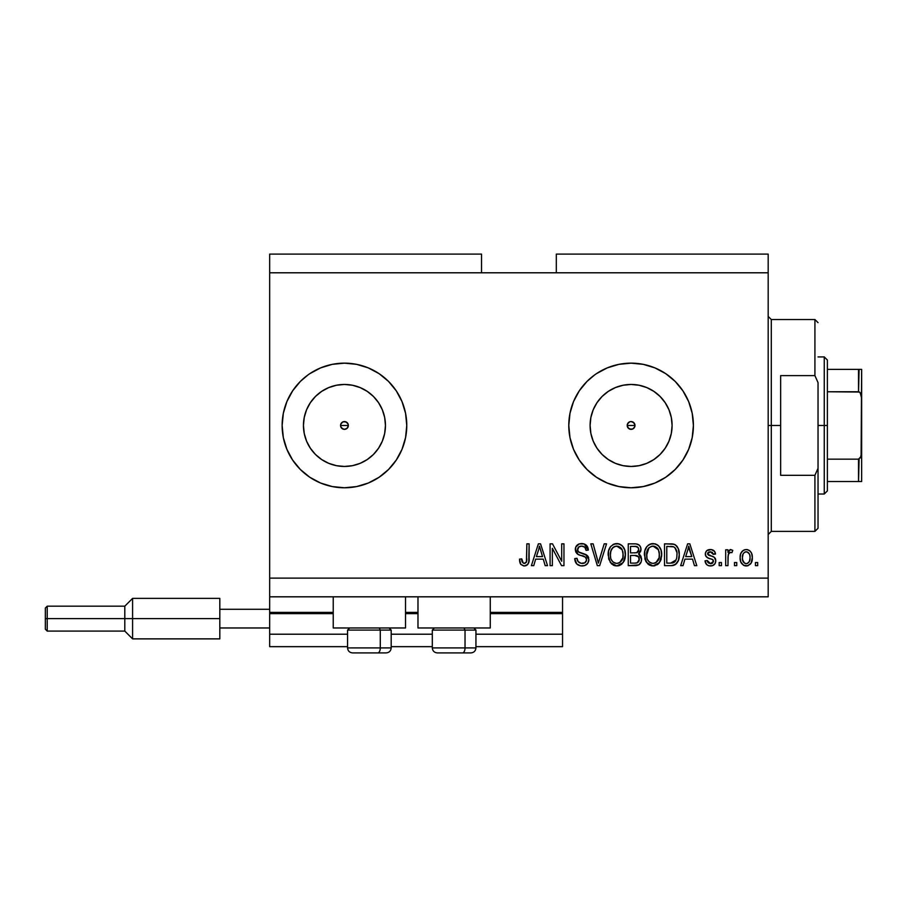 <?xml version="1.0" encoding="UTF-8"?>
<svg xmlns="http://www.w3.org/2000/svg" width="907" height="907" viewBox="0 0 907 907"><rect width="100%" height="100%" fill="white"/><g stroke="black" fill="none" stroke-linecap="round" stroke-linejoin="round"><path stroke-width="1.36" d="M562.544 646.668L475.937 646.668L562.544 646.668L562.544 634.208L475.937 634.208L562.544 634.208L562.544 613.642L490.268 613.642L562.544 613.642L562.544 646.668M432.31 646.668L391.189 646.668L432.31 646.668M347.562 646.668L269.674 646.668L347.562 646.668M432.31 634.208L391.189 634.208L432.31 634.208M347.562 634.208L269.674 634.208L269.674 646.668L269.674 634.208L347.562 634.208M417.98 613.642L405.52 613.642L417.98 613.642M269.674 612.497L269.674 613.642L333.232 613.642L269.674 613.642L269.674 634.208L269.674 612.395L333.232 612.395L269.674 612.395L269.674 596.817L269.674 612.395M562.544 612.395L562.544 596.817L562.544 612.395L490.268 612.395L562.544 612.395L562.544 613.642L562.544 612.497M417.98 612.395L405.52 612.395L417.98 612.395M627.497 423.966L627.202 425.462L628.336 428.217L631.091 429.351A3.9 3.9 0 0 1 627.202 425.462A3.9 3.9 0 0 1 631.091 421.562L629.605 421.857L627.497 423.966L629.605 421.857L631.091 421.562L633.846 422.707L634.991 425.462L634.696 426.948L632.587 429.056L629.605 429.056L627.497 426.948L627.497 423.966L629.605 421.857M340.851 423.966L340.851 426.948L342.959 429.056L344.456 429.351A3.9 3.9 0 0 1 340.556 425.462A3.9 3.9 0 0 1 344.456 421.562L342.959 421.857L340.851 423.966L342.959 421.857L345.941 421.857L348.05 423.966L348.345 425.462L347.211 428.217L344.456 429.351L341.701 428.217L340.851 426.948L340.851 423.966L342.959 421.857M336.452 465.676L344.456 466.459A40.996 40.996 0 0 1 303.448 425.462A40.996 40.996 0 0 1 344.456 384.455L352.449 385.248L360.147 387.584L367.233 391.37L373.446 396.461L378.548 402.685L382.335 409.771L384.67 417.458L385.452 425.462L384.67 433.455L382.335 441.153L378.548 448.239L373.446 454.452L367.233 459.554L360.147 463.341L352.449 465.676L344.456 466.459L336.452 465.676L328.765 463.341L321.668 459.554L315.455 454.452L310.364 448.239L306.566 441.153L304.242 433.455L303.448 425.462L304.242 417.458L306.566 409.771L310.364 402.685L315.455 396.461L321.668 391.37L328.765 387.584L336.452 385.248L344.456 384.455A40.996 40.996 0 0 1 385.452 425.462A40.996 40.996 0 0 1 344.456 466.459L352.449 465.676M623.098 465.676L631.091 466.459A40.996 40.996 0 0 1 590.094 425.462A40.996 40.996 0 0 1 631.091 384.455L639.095 385.248L646.782 387.584L653.868 391.37L660.081 396.461L665.182 402.685L668.969 409.771L671.305 417.458L672.098 425.462L671.305 433.455L668.969 441.153L665.182 448.239L660.081 454.452L653.868 459.554L646.782 463.341L639.095 465.676L631.091 466.459L623.098 465.676L615.399 463.341L608.314 459.554L602.101 454.452L596.999 448.239L593.212 441.153L590.876 433.455L590.094 425.462L590.876 417.458L593.212 409.771L596.999 402.685L602.101 396.461L608.314 391.37L615.399 387.584L623.098 385.248L631.091 384.455A40.996 40.996 0 0 1 672.098 425.462A40.996 40.996 0 0 1 631.091 466.459L639.095 465.676M665.693 373.639A62.311 62.311 0 0 0 596.489 373.639L607.248 367.891L618.937 364.342L631.091 363.151L643.244 364.342L654.933 367.891L665.715 373.65L675.159 381.393L682.903 390.838L688.662 401.608L692.211 413.297L693.402 425.462L692.211 437.616L688.662 449.305L682.903 460.076L675.159 469.52L665.715 477.275L654.933 483.034L643.244 486.571L631.091 487.773A62.311 62.311 0 0 1 568.78 425.462A62.311 62.311 0 0 1 631.091 363.151A62.311 62.311 0 0 1 693.402 425.462A62.311 62.311 0 0 1 631.091 487.773L618.937 486.571L607.248 483.034L596.477 477.275L587.033 469.52L579.278 460.076L573.519 449.305L569.981 437.616A62.311 62.311 0 0 0 596.455 477.263M596.455 373.661A62.311 62.311 0 0 0 569.981 413.275M569.981 437.616L568.78 425.462L569.981 413.297A62.311 62.311 0 0 0 569.97 437.593M596.489 477.286A62.311 62.311 0 0 0 665.693 477.286M379.058 373.639A62.311 62.311 0 0 0 309.854 373.639A62.311 62.311 0 0 1 320.772 367.823A62.311 62.311 0 0 0 309.854 373.639L320.602 367.891L332.291 364.342L344.456 363.151L356.61 364.342L368.299 367.891L379.069 373.65L388.513 381.393L396.268 390.838L402.016 401.608L405.565 413.297L406.767 425.462L405.565 437.616L402.016 449.305L396.268 460.076L388.513 469.52L379.069 477.275L368.299 483.034L356.61 486.571L344.456 487.773A62.311 62.311 0 0 1 282.134 425.462A62.311 62.311 0 0 1 344.456 363.151A62.311 62.311 0 0 1 406.767 425.462A62.311 62.311 0 0 1 344.456 487.773L332.291 486.571L320.602 483.034L309.831 477.275L300.387 469.52L292.644 460.076L286.884 449.305L283.335 437.616A62.311 62.311 0 0 0 309.82 477.263A62.311 62.311 0 0 1 282.134 425.462A62.311 62.311 0 0 0 283.335 437.593A62.311 62.311 0 0 1 283.335 413.331A62.311 62.311 0 0 0 282.134 425.462L283.335 413.297L286.884 401.608L292.644 390.838L300.387 381.393L308.153 374.806M309.82 373.661A62.311 62.311 0 0 0 283.347 413.275A62.311 62.311 0 0 1 309.82 373.661A62.311 62.311 0 0 0 282.134 425.462L283.335 437.616A62.311 62.311 0 0 0 309.82 477.263M309.854 477.286A62.311 62.311 0 0 0 320.772 483.102A62.311 62.311 0 0 1 309.854 477.286A62.311 62.311 0 0 0 379.058 477.286M333.232 627.973L333.232 596.817L333.232 627.973L405.52 627.973L405.52 596.817L405.52 627.973L333.232 627.973M490.268 627.973L490.268 596.817L490.268 627.973L417.98 627.973L490.268 627.973M417.98 596.817L417.98 627.973L417.98 596.817M632.587 421.857L634.685 423.966L634.685 426.948L634.696 423.966L632.587 421.857L631.091 421.562A3.9 3.9 0 0 1 634.991 425.462A3.9 3.9 0 0 1 631.091 429.351L628.336 428.217L627.497 426.948M345.941 421.857L348.05 423.966L348.05 426.948L348.05 423.966L347.211 422.707L344.456 421.562A3.9 3.9 0 0 1 348.345 425.462A3.9 3.9 0 0 1 344.456 429.351L341.701 428.217L340.851 426.948M269.674 254.096L481.538 254.096L269.674 254.096L269.674 272.792L481.538 272.792L481.538 254.096L481.538 272.792L269.674 272.792L269.674 578.122L768.184 578.122L768.184 272.792L481.538 272.792L768.184 272.792L768.184 254.096L556.32 254.096L768.184 254.096L768.184 578.122L269.674 578.122L269.674 596.817L768.184 596.817L269.674 596.817L269.674 254.096M569.981 413.297L573.519 401.608L579.278 390.838L587.033 381.393L594.788 374.806M552.352 565.662L552.352 548.304L552.352 565.662L550.084 565.662L550.084 543.849L552.499 543.849L561.694 561.24L561.694 543.849L563.961 543.849L563.961 565.662L561.535 565.662L552.352 548.304L561.535 565.662L563.961 565.662L563.961 543.849L561.694 543.849L561.694 561.24L552.499 543.849L550.084 543.849L550.084 565.662L552.352 565.662L550.084 565.662L550.084 543.849L552.499 543.849M588.892 559.596L587.747 563.315L584.618 565.594L580.571 565.843L576.716 563.916L574.732 558.587L576.988 558.304L578.144 561.626L581.194 563.315L584.834 562.805L586.602 560.072L585.514 557.193L577.952 554.336L575.707 551.796L575.73 547.148L579.21 543.917L584.21 543.973L587.124 546.116L588.326 550.084L586.058 550.368L584.845 547.227L581.693 546.116L578.802 546.932L577.589 550.186L579.04 552.363L586.942 555.231L588.892 559.596L585.525 554.392L578.269 551.807L577.555 549.597C577.85 547.238 579.233 546.082 581.693 546.116C584.403 546.229 585.854 547.647 586.058 550.368L588.326 550.084C588.008 545.946 585.775 543.769 581.625 543.565C577.736 543.712 575.628 545.708 575.299 549.54C575.662 552.964 577.623 554.959 581.172 555.538C584.131 555.753 585.945 557.125 586.625 559.664C586.307 562.17 584.834 563.417 582.215 563.394C579.029 563.202 577.283 561.501 576.988 558.304L574.732 558.587C575.004 563.202 577.43 565.662 582.022 565.945C586.194 565.832 588.484 563.712 588.892 559.596M599.334 559.676L604.187 543.849L606.534 543.849L599.674 565.662L597.328 565.662L590.808 543.849L593.133 543.849L598.382 563.111L604.187 543.849L606.534 543.849L604.187 543.849L598.382 563.111L593.133 543.849L590.808 543.849L597.328 565.662L599.674 565.662L597.328 565.662L590.808 543.849L593.133 543.849L597.894 561.15M616.783 565.945L611.601 563.961L608.665 558.961L608.54 551.037L610.649 546.513L613.846 544.121L618.755 543.815L622.383 545.912L624.764 550.039L625.399 555.821L624.254 560.832L621.216 564.596L616.783 565.945L623.211 562.612L625.422 554.778C625.592 548.44 622.712 544.699 616.805 543.565C610.774 544.733 607.883 548.554 608.155 555.05L610.354 562.521L616.783 565.945M653.04 565.945L647.859 563.961L644.922 558.961L644.798 551.037L646.906 546.513L650.104 544.121L655.013 543.815L658.641 545.912L661.022 550.039L661.657 555.821L660.511 560.832L657.473 564.596L653.04 565.945L659.457 562.612L661.679 554.778C661.849 548.44 658.97 544.699 653.051 543.565C647.031 544.733 644.14 548.554 644.401 555.05L646.612 562.521L653.04 565.945M736.745 562.544L736.745 565.662L734.477 565.662L734.477 562.544L736.745 562.544L734.477 562.544L734.477 565.662L736.745 565.662L734.477 565.662L734.477 562.544L736.745 562.544L736.745 565.662L736.745 562.544M752.322 557.567L751.075 563.202L747.674 565.775L743.479 565.242L740.804 561.966L740.135 557.737L740.634 553.939L742.323 551.082L744.806 549.687L747.629 549.687L750.078 551.059L751.642 553.395L752.322 557.567C752.504 553.009 750.474 550.322 746.234 549.517C741.926 550.345 739.897 553.077 740.135 557.737C739.908 562.374 741.937 565.106 746.234 565.945C750.588 565.084 752.617 562.295 752.322 557.567M520.788 564.403L524.201 565.945L520.788 564.403L519.496 559.154L521.763 558.871L523.248 563.145L525.04 563.292L526.423 562.102L526.865 543.849L529.121 543.849L528.781 562.147L527.591 564.596L524.201 565.945C527.919 565.208 529.563 562.782 529.121 558.655L529.121 543.849L526.865 543.849L526.559 561.75L524.303 563.394C522.33 562.737 521.48 561.229 521.763 558.871L519.496 559.154L520.788 564.403L523.713 565.934M683.016 565.662L684.921 559.154L683.016 565.662L680.658 565.662L687.631 543.849L689.83 543.849L696.803 565.662L694.445 565.662L692.54 559.154L684.921 559.154L692.54 559.154L694.445 565.662L696.803 565.662L689.83 543.849L687.631 543.849L680.658 565.662L683.016 565.662L680.658 565.662L687.631 543.849L689.83 543.849L696.803 565.662L694.445 565.662M715.782 560.832L714.954 563.803L712.483 565.651L708.889 565.787L706.644 564.573L705.022 560.843L707.279 560.56L708.254 562.85L710.578 563.678L712.619 563.1L713.514 561.218L712.879 559.687L707.868 557.862L705.759 555.991L705.385 553.089L706.768 550.651L711.281 549.574L714.58 551.354L715.498 554.052L713.231 554.336L712.38 552.431L710.408 551.785L708.526 552.159L707.607 554.109L714.387 557.374L715.782 560.832C715.521 557.964 713.877 556.331 710.827 555.946L708.288 555.039L707.562 553.723L710.408 551.785L713.231 554.336L715.498 554.052C715.079 551.082 713.356 549.574 710.328 549.517C707.279 549.563 705.601 551.071 705.306 554.041C705.85 556.898 707.709 558.519 710.861 558.905L712.993 559.778L713.514 561.218L710.578 563.678L707.279 560.56L705.022 560.843C705.431 564.086 707.233 565.775 710.419 565.945C713.741 565.821 715.532 564.12 715.782 560.832L715.782 560.832M721.45 562.544L721.45 565.662L719.183 565.662L719.183 562.544L721.45 562.544L719.183 562.544L719.183 565.662L721.45 565.662L719.183 565.662L719.183 562.544L721.45 562.544L721.45 565.662L721.45 562.544M728.185 554.993L727.958 565.662L725.691 565.662L725.691 549.801L727.958 549.801L727.958 552.329L730.124 549.585L732.777 550.368L731.926 552.635L730.101 552.374L728.706 553.383L727.958 557.442L728.366 554.2L730.384 552.352L731.926 552.635L732.777 550.368L730.634 549.517L727.958 552.329L727.958 549.801L725.691 549.801L725.691 565.662L727.958 565.662L725.691 565.662L725.691 549.801L727.958 549.801M757.696 562.544L757.696 565.662L755.44 565.662L755.44 562.544L757.696 562.544L755.44 562.544L755.44 565.662L757.696 565.662L755.44 565.662L755.44 562.544L757.696 562.544L757.696 565.662L757.696 562.544M671.429 565.651L670.942 565.662C676.86 564.766 679.626 561.093 679.241 554.642L678.345 560.435L675.5 564.505L671.928 565.628L664.514 565.662L664.514 543.849L672.416 543.928L675.511 544.937L678.232 548.599L679.241 554.642C679.604 549.993 677.892 546.536 674.128 544.257L664.514 543.849L664.514 565.662L670.942 565.662L664.514 565.662L664.514 543.849M641.532 558.44L641.17 561.841L638.8 564.891L628.256 565.662L628.256 543.849L636.17 543.905L639.299 545.198L640.569 547.091L640.966 550.016L638.573 553.905L640.898 556.104L641.566 559.256L638.573 553.905L641.011 549.336C640.682 545.708 638.687 543.871 635.025 543.849L628.256 543.849L628.256 565.662L634.968 565.662L628.256 565.662L628.256 543.849L635.025 543.849M533.747 565.662L535.652 559.154L533.747 565.662L531.389 565.662L538.361 543.849L540.561 543.849L547.533 565.662L545.186 565.662L543.27 559.154L535.652 559.154L543.27 559.154L545.186 565.662L547.533 565.662L540.561 543.849L538.361 543.849L531.389 565.662L533.747 565.662L531.389 565.662L538.361 543.849L540.561 543.849L547.533 565.662L545.186 565.662M768.184 596.817L768.184 578.122L768.184 596.817M556.32 254.096L556.32 272.792L556.32 254.096M345.941 429.056L344.456 429.351L347.211 428.217L348.05 426.948M632.587 429.056L631.091 429.351L632.587 429.056L634.696 426.948M520.414 563.814L520.13 563.202M519.904 562.533L519.552 560.526M519.496 559.154L521.763 558.871L521.797 559.596M521.865 560.311L522.171 561.739M524.121 563.394L524.745 563.36M526.253 562.385L526.763 560.73M526.718 561.036L526.865 558.825M526.865 543.849L529.121 543.849L529.087 559.914M528.781 562.159L528.498 563.1M528.974 561.161L527.953 564.143M527.591 564.596L526.627 565.356M526.604 565.378L525.981 565.662M525.448 565.809L524.847 565.911M688.526 547.17L687.721 550.254L688.73 546.127L691.792 556.603L685.669 556.603L687.721 550.254L685.669 556.603L691.792 556.603L688.526 547.204M689.751 549.869L689.513 549.086M706.632 564.573L705.793 563.394M705.544 562.862L705.215 561.875M705.022 560.843L707.279 560.56L707.573 561.796M707.63 561.921L708.254 562.85M710.578 563.678L711.644 563.564M713.503 561.49L712.505 559.483M712.483 559.472L711.417 559.075M709.932 558.621L709.195 558.372M708.945 558.293L706.78 557.215M706.338 556.807L705.839 556.138M705.759 555.991L705.408 555.061M706.134 551.331L706.768 550.651M707.381 550.22L708.446 549.767M712.21 549.778L714.569 551.343M715.045 552.204L715.328 553.111M715.498 554.052L713.14 553.814M712.392 552.431L709.444 551.864M708.934 551.989L707.823 552.805M707.585 553.485L708.288 555.039M708.775 555.277L709.659 555.594M710.045 555.708L708.537 555.175M711.746 556.229L713.548 556.898M715.022 558.054L715.362 558.644M715.476 558.939L715.646 559.506M714.274 564.596L713.605 565.129M713.424 565.231L712.517 565.639M712.471 565.651L711.462 565.877M705.725 563.281L706.077 563.893M732.777 550.368L731.926 552.635L729.818 552.454L731.926 552.635M727.958 565.662L727.981 556.626M728.491 553.803L729.772 552.465M745.871 565.934L744.817 565.787M744.091 565.537L743.468 565.231M740.395 560.56L740.203 559.177M740.191 556.297L740.157 557.011M740.974 553.043L743.468 550.22M746.971 549.563L747.606 549.676M747.651 549.687L749.533 550.594M751.642 553.406L752.05 554.801M752.3 556.853L752.254 556.15M751.914 561.172L751.461 562.465M751.087 563.19L750.327 564.188M748.196 565.617L746.96 565.911M740.634 553.939L740.395 554.869M744.454 552.318L743.116 553.905L742.402 557.726C742.141 554.585 743.389 552.601 746.166 551.785C749.023 552.544 750.316 554.528 750.055 557.726L749.908 555.73M749.908 559.732L750.055 557.726C750.316 560.866 749.057 562.85 746.291 563.678L747.844 563.236M744.42 563.1L742.55 559.71L743.593 562.306M745.305 563.53L746.291 563.678C743.434 562.918 742.13 560.934 742.402 557.726L742.663 560.265M747.175 551.932L745.066 551.989M749.908 555.742L749.59 554.483M749.681 554.778L748.853 553.145M749.318 553.86L747.153 551.932M748.615 552.873L747.606 552.114M747.255 563.519L749.341 561.546L750.044 558.213M748.944 562.193L749.341 561.558M749.477 561.24L749.692 560.639M670.658 543.849L672.416 543.928M672.654 543.951L673.289 544.041M674.831 544.551L676.667 545.969M676.996 546.365L677.552 547.193M678.13 548.35L679.026 551.569M679.037 551.592L679.196 553.055M679.196 553.1L679.23 553.871M679.241 554.653L679.218 555.628M679.162 556.558L679.105 557.125M678.595 559.698L678.357 560.401M676.996 563.032L676.35 563.791M675.454 564.539L673.89 565.265M673.844 565.276L672.915 565.503M672.756 565.526L671.962 565.628M679.162 556.603L679.218 555.617M676.86 552.408L674.944 547.726M676.973 554.052L676.815 557.147M672.79 562.918L674.695 562.034L676.112 559.936L670.67 563.111L673.538 562.691M666.781 563.111L666.781 546.399L673.697 546.842L666.781 546.399L666.781 563.111L670.67 563.111L666.781 563.111M675.035 547.817L673.697 546.842C676.191 548.724 677.28 551.32 676.973 554.608L676.962 555.288M675.772 548.848L675.386 548.247M671.985 563.043L672.643 562.941M645.716 561.048L646.079 561.694M645.228 559.925L644.922 558.973M644.492 553.043L644.423 554.041M644.503 552.975L644.73 551.365M645.319 549.279L646.306 547.329M646.362 547.238L646.884 546.547M650.092 544.121L648.131 545.3M651.056 543.815L652.031 543.633M655.013 543.815L655.965 544.121M657.813 545.186L658.629 545.901M659.729 547.284L660.999 549.971M661.452 551.83L661.588 552.817M660.511 560.832L661.203 558.848M661.056 559.392L660.307 561.252M658.867 563.338L659.457 562.612M658.289 563.939L654.128 565.877M653.981 565.9L654.911 565.741M651.94 565.877L649.401 565.072M649.355 565.05L647.881 563.973M657.473 564.596L658.21 564.018M661.248 550.855L660.511 548.724M658.72 545.991L656.849 544.551M653.505 546.139L654.775 546.377L651.532 546.309L648.89 547.851L651.532 546.309M658.074 549.018L654.775 546.377L656.997 547.692M648.97 547.76L646.668 555.084C646.317 550.05 648.46 547.057 653.074 546.116L658.471 549.789L659.412 554.71C659.661 559.596 657.53 562.487 653.029 563.394L655.92 562.635L659.14 557.726L658.618 559.449M655.92 562.635L658.063 560.537L659.151 557.646M652.292 563.349L649.616 562.261L651.577 563.224M647.405 559.358L648.958 561.694M647.632 549.665L646.725 553.531L646.974 557.986L646.668 555.084C646.521 559.778 648.641 562.544 653.029 563.394L653.777 563.349M659.026 551.445L657.575 548.304M659.14 557.726L659.298 552.828L658.278 549.393M659.276 552.669L659.06 551.581M654.525 563.213L655.228 562.975M649.038 561.762L648.108 560.673M635.626 543.871L637.258 544.098M638.449 544.574L639.254 545.164M639.435 545.345L640.025 546.071M640.047 546.116L640.557 547.057M640.58 547.114L640.898 548.179M640.875 550.606L640.41 551.921M639.571 553.1L638.573 553.905M639.299 554.279L639.945 554.801M636.283 565.605L634.968 565.662C639.186 565.628 641.385 563.496 641.566 559.256L641.544 559.914M640.625 563.043L641.045 562.193M640.614 563.054L639.843 564.086M639.798 564.12L638.834 564.868M635.626 565.651L636.283 565.594M639.208 560.39L638.596 556.841L634.707 555.469C637.53 555.277 639.061 556.547 639.31 559.279C639.061 556.547 637.53 555.277 634.707 555.469L630.524 555.469L634.707 555.469M637.474 562.725L638.845 561.41L639.31 559.279L637.213 562.839L635.025 563.111L637.712 562.601M636.261 546.513L630.524 546.399L630.524 552.919L636.759 552.714L638.29 551.569L638.743 549.699L636.759 552.714L630.524 552.919L630.524 546.399L634.231 546.399C636.941 546.059 638.437 547.159 638.743 549.699L638.029 547.42L635.217 546.422M634.526 552.919L637.292 552.488M637.632 552.272L638.573 550.934M630.524 563.111L630.524 555.469L630.524 563.111L635.025 563.111L630.524 563.111M636.419 563.032L635.025 563.111M638.653 550.662L638.449 548.111M638.029 547.42L637.417 546.887M635.047 546.411L634.231 546.399M608.246 552.987L608.552 551.037M610.116 547.227L610.626 546.547M612.939 544.563L613.846 544.121M614.821 543.803L615.774 543.633M617.293 543.588L618.098 543.678M618.755 543.815L619.708 544.121M621.533 545.164L622.372 545.901M622.95 546.547L624.753 549.971M625.195 551.819L625.331 552.805M625.399 553.792L625.399 555.821M625.32 556.841L624.957 558.837M624.798 559.392L624.05 561.263M622.043 563.927L619.662 565.435M619.56 565.48L617.905 565.877M617.735 565.9L618.653 565.741M615.683 565.877L611.613 563.961M613.132 565.072L614.901 565.741M624.991 550.855L624.265 548.724M622.463 545.991L620.592 544.551M617.248 546.139L618.517 546.377L615.286 546.309L612.633 547.851L613.846 546.887M621.817 549.018L618.517 546.377L620.739 547.692M610.808 551.331L610.411 555.084C610.071 550.05 612.202 547.057 616.817 546.116L622.213 549.789L623.166 554.71C623.415 559.596 621.284 562.487 616.771 563.394L619.662 562.635L622.882 557.726L622.372 559.449M619.662 562.635L621.805 560.537L622.905 557.646M616.034 563.349L613.359 562.261L615.32 563.224M611.148 559.358L612.713 561.694M611.375 549.665L610.547 552.76M615.241 546.32L614.538 546.547M612.713 547.76L610.865 551.082M622.78 551.445L621.318 548.304M622.882 557.726L623.041 552.828L622.021 549.393M623.018 552.669L622.814 551.581M610.468 553.531L610.411 555.084C610.275 559.778 612.384 562.544 616.771 563.394L617.52 563.349M618.268 563.213L618.971 562.975M610.411 555.084L610.717 557.986L610.411 555.084M612.781 561.762L611.851 560.673M598.382 563.111L598.144 562.125M599.674 565.662L606.534 543.849L599.674 565.662M580.571 565.843L578.122 565.016M576.705 563.905L575.866 562.828M574.732 558.587L576.988 558.304M576.999 558.315L577.135 559.302M582.215 563.394L583.031 563.349M583.235 563.326L583.825 563.213M584.834 562.816L585.434 562.385M586.512 558.735L586.557 560.424M586.137 557.873L585.514 557.181L586.137 557.884M584.652 556.66L580.616 555.379M578.995 554.823L577.952 554.336L575.321 548.939M575.389 548.338L575.526 547.726M575.73 547.148L576.954 545.3M576.036 546.502L576.399 545.935M577.101 545.152L578.949 544.007M581.002 543.588L582.283 543.599M582.94 543.667L584.187 543.962M584.233 543.973L588.326 550.084L586.058 550.368L585.605 548.372M583.394 546.354L584.777 547.159M582.521 546.173L580.933 546.161M577.861 548.111L578.462 547.238M577.578 549.223L577.702 550.753M579.04 552.363L579.902 552.726M579.913 552.737L581.738 553.259L579.913 552.737M582.725 553.508L583.575 553.735M585.525 554.392L586.262 554.767M587.543 555.798L588.019 556.422M588.053 556.467L588.394 557.102M588.45 557.238L588.688 557.941M588.768 560.923L587.759 563.292M587.725 563.349L587.078 564.131M586.897 564.301L585.865 565.05M588.28 549.427L588.201 548.78M587.849 547.511L586.444 545.322M575.707 551.796L577.022 553.655M581.172 555.538L583.859 556.342M585.287 562.51L584.596 562.93M577.396 560.288L577.056 558.803M561.694 543.849L563.961 543.849L563.961 565.662L561.535 565.662M538.758 549.234L539.461 546.127L542.522 556.603L536.4 556.603L538.452 550.254L536.4 556.603L542.522 556.603L540.05 548.372M540.481 549.869L540.243 549.086M539.461 546.127L539.03 548.202M689.014 547.25L688.73 546.127M746.665 551.819L745.679 551.819M742.436 556.739L742.436 558.712M745.792 563.644L746.778 563.644M675.284 561.422L676.52 558.644M676.667 557.986L676.871 556.637M674.627 547.431L673.323 546.706M672.949 546.604L670.613 546.399M653.074 546.116L652.303 546.161M648.89 547.851L647.938 549.075M659.355 556.229L659.298 552.828M616.817 546.116L616.046 546.161M612.633 547.851L611.681 549.075M623.098 556.229L623.041 552.828M380.747 476.107L379.069 477.275A62.311 62.311 0 0 0 405.565 437.639M405.576 437.593A62.311 62.311 0 0 0 405.576 413.331M405.565 413.275A62.311 62.311 0 0 0 379.092 373.661M388.513 381.393L387.845 380.736M300.387 469.52L301.056 470.177M321.668 459.554L315.455 454.452L310.364 448.239L315.455 454.452L321.668 459.554M310.364 402.685L315.455 396.461L321.668 391.37L315.455 396.461L310.364 402.685M667.393 476.107L665.715 477.275A62.311 62.311 0 0 0 692.2 437.639M692.211 437.593A62.311 62.311 0 0 0 692.211 413.331M692.2 413.275A62.311 62.311 0 0 0 665.727 373.661M675.159 381.393L674.479 380.736M587.033 469.52L587.702 470.177M653.868 459.554L660.081 454.452L665.182 448.239M671.305 433.455L672.098 425.462L671.305 417.458M665.182 402.685L660.081 396.461L653.868 391.37M639.095 385.248L631.091 384.455L623.098 385.248M608.314 391.37L602.101 396.461L596.999 402.685M590.876 417.458L590.094 425.462L590.876 433.455M596.999 448.239L602.101 454.452L608.314 459.554M367.233 459.554L373.446 454.452L378.548 448.239M384.67 433.455L385.452 425.462L384.67 417.458M378.548 402.685L373.446 396.461L367.233 391.37M352.449 385.248L344.456 384.455L336.452 385.248M304.242 417.458L303.448 425.462L304.242 433.455M352.642 652.904L377.788 652.904A4.989 2.494 -90 0 0 380.282 647.915L380.282 630.093L379.228 627.973L380.282 630.093L347.562 630.093L380.282 630.093L380.282 647.915L347.687 647.915M349.683 627.973L347.562 630.093L347.562 647.915C347.869 650.943 349.535 652.598 352.551 652.904C349.535 652.598 347.869 650.943 347.562 647.915L391.189 647.915C390.883 650.943 389.228 652.598 386.201 652.904C389.228 652.598 390.883 650.943 391.189 647.915L391.189 630.093L380.282 630.093L391.189 630.093L389.069 627.973M353.447 652.904L386.167 652.904M391.076 647.915L380.282 647.915A4.989 2.494 90 0 1 377.788 652.904L386.11 652.904M437.389 652.904L462.536 652.904A4.989 2.494 -90 0 0 465.03 647.915L465.03 630.093L463.965 627.973L465.03 630.093L432.31 630.093L465.03 630.093L465.03 647.915L432.424 647.915M434.43 627.973L432.31 630.093L432.31 647.915C432.616 650.943 434.283 652.598 437.299 652.904C434.283 652.598 432.616 650.943 432.31 647.915L475.937 647.915L475.937 630.093L465.03 630.093L475.937 630.093L473.817 627.973M438.194 652.904L470.914 652.904M475.812 647.915L465.03 647.915A4.989 2.494 90 0 1 462.536 652.904L470.858 652.904M768.184 316.407L771.301 319.525L771.301 425.462L780.644 425.462L780.644 375.611L814.917 375.611L818.035 382.629L818.035 468.295L814.917 475.313L814.917 531.389L814.917 475.313L780.644 475.313L780.644 425.462L771.301 425.462L771.301 319.525L771.301 425.462L768.184 425.462L771.301 425.462L771.301 531.389L768.184 534.506M814.917 375.611L814.917 319.525L814.917 375.611L818.035 382.629L818.035 528.271L818.035 468.295L814.917 475.313L780.644 475.313L780.644 375.611L814.917 375.611M771.301 425.462L771.301 531.389L771.301 425.462M859.099 459.055L858.532 481.538L827.377 481.538L827.377 425.462L824.259 425.462L824.259 494.009L824.259 425.462L818.035 425.462L824.259 425.462L824.259 356.916L824.259 425.462L827.377 425.462L827.377 490.891L827.377 481.538L861.65 481.538L861.65 452.616L860.403 457.933M634.991 425.462L627.202 425.462L634.991 425.462M348.345 425.462L340.556 425.462L348.345 425.462M859.099 369.376L858.532 391.756L859.473 392.039L827.377 391.756L827.377 425.462L827.377 360.034L827.377 391.756L858.532 391.756L860.199 392.708L861.65 398.298L861.65 481.538M859.473 481.538L858.532 481.538L858.532 459.157L827.377 459.157L858.532 459.157L861.094 456.482L861.65 369.376L861.65 398.298L861.106 394.454L859.473 392.039M858.532 369.376L827.377 369.376L861.616 369.376L858.532 369.376L858.532 391.756M219.823 598.382L219.823 609.277L269.674 609.277L219.823 609.277L219.823 627.973L269.674 627.973L219.823 627.973L219.823 638.879L219.823 598.382L132.592 598.382L124.803 606.171L124.803 618.631L124.803 606.171L47.221 606.171L45.35 608.041L45.35 618.631L47.221 618.631L47.221 606.171L47.221 618.631L124.803 618.631L124.803 631.091L124.803 618.631L132.592 618.631L132.592 598.382L132.592 618.631L219.823 618.631L132.592 618.631L132.592 638.879L132.592 618.631L47.221 618.631L47.221 631.091L47.221 618.631L45.35 618.631L45.35 629.22L45.35 608.234M475.937 647.915C475.631 650.943 473.964 652.598 470.948 652.904C473.964 652.598 475.631 650.943 475.937 647.915M818.035 528.271L814.917 531.389L771.301 531.389M771.301 319.525L814.917 319.525L818.035 322.643M827.377 490.891L824.259 494.009L818.035 494.009M818.035 356.916L824.259 356.916L827.377 360.034M219.823 638.879L132.592 638.879L124.803 631.091L47.221 631.091L45.35 629.22"/></g></svg>
